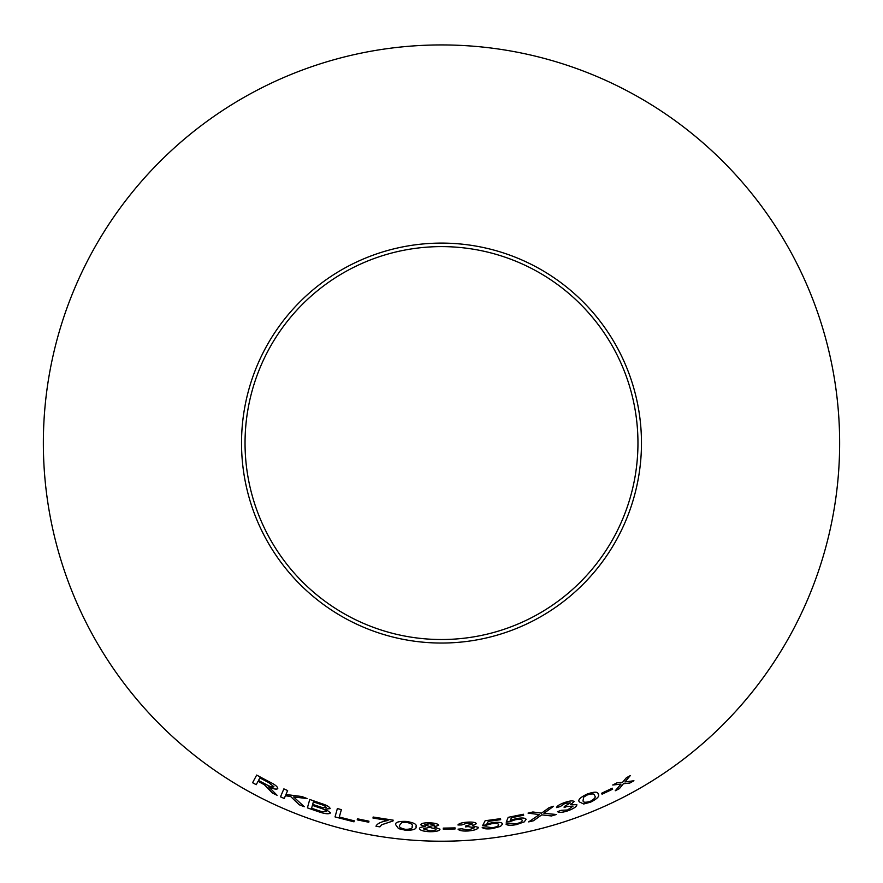 <?xml version="1.0" encoding="UTF-8"?>
<svg xmlns="http://www.w3.org/2000/svg" width="883" height="883" viewBox="0 0 883 883"><rect width="100%" height="100%" fill="white"/><g stroke="black" fill="none" stroke-linecap="round" stroke-linejoin="round"><path stroke-width="1.32" d="M441.5 44.934A398.134 398.134 0 0 1 786.3 642.14A398.134 398.134 0 0 1 96.7 642.14A398.134 398.134 0 0 1 441.5 44.934M441.5 243.101A199.966 199.966 0 0 1 614.678 543.056A199.966 199.966 0 0 1 268.322 543.056A199.966 199.966 0 0 1 441.5 243.101M337.372 808.541L335.032 816.907L353.995 821.83L354.271 820.837L339.304 817.04L341.368 809.656L337.372 808.541M320.849 803.331L309.745 799.479L307.405 807.879L318.697 811.764C325.198 813.983 329.149 814.336 330.529 812.846L325.463 809.093L330.154 808.607C329.646 806.841 326.544 805.086 320.849 803.331M304.26 806.731L293.609 796.93L307.118 798.574L301.909 796.543L285.949 794.49L287.637 790.561L283.885 788.883L280.485 796.819L284.238 798.497L285.419 795.749L290.639 796.51L299.182 804.755L304.26 806.731M269.547 789.612L272.406 793.033L277.085 795.285L268.752 786.819C273.575 789.06 276.578 789.656 277.759 788.629C277.803 786.764 274.845 784.424 268.907 781.61L256.677 775.086L252.582 782.724L256.213 784.711L258.035 781.323L264.293 784.689L272.406 793.033M368.774 822.239L368.951 821.179L357.405 818.806L357.218 819.865L368.774 822.239M376.003 826.19L379.889 826.83L381.743 824.722L393.012 820.947L393.145 820.164L373.145 817.029L372.968 818.044L388.09 820.506C381.202 821.654 377.173 823.563 375.992 826.223L379.889 826.874L381.743 824.755L393.001 820.98L393.156 820.13M395.727 824.777L398.531 828.64L405.529 830.241C413.244 830.362 416.743 829.159 416.014 826.643C417.096 824.325 413.829 822.592 406.202 821.422C398.487 821.179 394.999 822.294 395.727 824.777M438.63 825.263C437.946 823.817 434.911 823.011 429.513 822.846C424.149 822.713 421.18 823.342 420.595 824.744L425.319 826.72C421.434 826.885 419.48 827.526 419.436 828.651C420.109 830.417 423.553 831.433 429.778 831.709C435.959 831.753 439.37 830.936 439.999 829.225L434.072 826.952L438.63 825.263M455.076 828.96L455.043 827.89L443.255 828.122L443.277 829.192L455.076 828.96L455.043 827.846M467.063 822.183C461.875 822.592 458.84 823.53 457.957 824.976L461.809 824.965L467.25 823.044L472.515 823.994L465.716 825.947L465.396 826.907L468.078 826.598L474.381 827.779L468.178 830.097L461.886 828.806L458.067 829.148C459.182 830.671 462.582 831.278 468.266 830.969C474.535 830.384 477.924 829.181 478.409 827.382L472.361 825.793L476.434 823.673C475.551 822.327 472.427 821.83 467.063 822.183M486.919 823.894L488.31 821.378L500.672 819.667L500.551 818.662L485.142 820.737L482.659 825.495L491.809 823.684C496.091 823.199 498.376 823.541 498.663 824.711C498.729 825.969 496.632 826.974 492.361 827.724L486.191 826.841L482.195 827.382C483.332 828.85 486.754 829.258 492.471 828.596L500.473 826.4L502.67 824.005C502.096 822.393 498.774 821.93 492.703 822.614L486.919 823.894L488.31 821.345L500.672 819.667L500.54 818.618M510.319 820.329L511.434 817.746L523.663 815.23L523.42 814.236L508.178 817.327L506.224 822.194L515.197 819.799C519.447 819.027 521.776 819.214 522.195 820.351C522.405 821.598 520.407 822.724 516.213 823.762L509.921 823.298L505.981 824.104C507.261 825.484 510.738 825.66 516.4 824.612L524.204 821.907L526.136 819.391C525.396 817.824 522.008 817.592 515.981 818.684L510.319 820.329L511.434 817.746M602.029 794.181L612.647 789.159L612.239 788.221L601.621 793.243L602.051 794.214L612.659 789.192L612.217 788.177M579.403 801.93L583.707 804.005L590.628 802.15C597.482 798.651 599.987 795.969 598.166 794.104C598.012 791.565 594.303 791.565 587.029 794.104C580.12 797.47 577.581 800.086 579.403 801.93L583.707 804.005M551.467 815.958L556.378 814.501L543.939 813.32L553.564 806.289L549.248 807.57L541.544 813.144L532.857 811.974L528.067 813.122L539.37 814.612L528.663 821.896L533.498 820.749L541.721 814.866L551.467 815.958L556.367 814.468M564.734 802.504C559.8 804.236 557.074 805.925 556.533 807.581L560.252 806.576L565.098 803.298L570.407 802.879L564.259 806.543L564.171 807.57L566.698 806.576L573.034 806.124L567.548 809.987L561.18 810.329L557.559 811.654C558.972 812.857 562.405 812.581 567.824 810.826C573.762 808.64 576.776 806.598 576.864 804.7L570.65 804.689L574.127 801.554C572.968 800.451 569.844 800.771 564.734 802.504M633.928 780.749L624.921 781.952L630.307 775.583L626.312 777.824L622.515 782.36L616.985 782.824L612.714 785.009L620.992 784.126L615.263 790.76L619.391 788.651L623.431 783.718L629.811 783.055L633.928 780.749M441.5 246.611A196.456 196.456 0 0 1 611.632 541.301A196.456 196.456 0 0 1 271.368 541.301A196.456 196.456 0 0 1 441.5 246.611M615.241 790.726L619.38 788.607L623.409 783.685L629.8 783.022L633.906 780.715M630.296 775.55L624.921 781.952M612.703 784.976L620.992 784.126M556.522 807.548L560.252 806.576L565.098 803.298M565.087 803.254L570.407 802.879M564.149 807.526L566.698 806.576M566.687 806.543L573.034 806.124M557.548 811.609C558.961 812.813 562.383 812.548 567.813 810.793L567.824 810.826C573.751 808.607 576.765 806.565 576.842 804.667M574.116 801.51L570.65 804.689M528.652 821.863L533.487 820.715L541.709 814.832L551.456 815.925M543.928 813.276L553.553 806.256M528.056 813.088L539.37 814.612M583.696 803.971L590.628 802.15M590.617 802.117C597.471 798.618 599.976 795.936 598.144 794.06M583.067 800.484L583.696 797.051L587.327 794.877C592.327 793.387 594.734 793.64 594.546 795.649L594.557 795.682C596.191 796.919 594.756 798.806 590.274 801.356C585.263 802.768 582.857 802.481 583.067 800.484L583.707 797.084L587.35 794.921C592.35 793.431 594.756 793.685 594.557 795.682M511.423 817.713L523.652 815.197M506.224 822.161L509.8 821.687M509.8 821.654L515.197 819.799M515.197 819.755C519.436 818.994 521.765 819.181 522.184 820.318L522.195 820.351M505.97 824.06C507.261 825.45 510.738 825.616 516.4 824.579L516.4 824.612M516.4 824.579L524.204 821.907M524.193 821.863L526.136 819.347M482.659 825.45L486.246 825.219M486.246 825.175L491.809 823.684M491.798 823.64C496.08 823.155 498.365 823.497 498.652 824.667L498.663 824.711M482.195 827.338C483.321 828.817 486.743 829.214 492.46 828.552L492.471 828.596M492.46 828.552L500.473 826.4M500.462 826.356L502.67 823.96M457.946 824.943L461.809 824.965L467.25 823.044M467.25 823.011L472.515 823.994M465.396 826.874L468.078 826.598M468.078 826.565L474.381 827.779M458.067 829.104C459.182 830.627 462.582 831.234 468.255 830.936L468.266 830.969C474.535 830.34 477.913 829.148 478.409 827.349M472.361 825.748L476.434 823.629M443.255 828.088L443.277 829.159L455.065 828.916M434.072 826.907L438.63 825.219M420.595 824.711L425.319 826.72M419.436 828.618C420.109 830.373 423.553 831.389 429.778 831.665L429.778 831.709M429.778 831.665C435.959 831.72 439.37 830.892 439.999 829.181M424.513 824.877L429.568 823.684L434.69 825.175L429.679 826.444L424.513 824.877L429.568 823.729L434.69 825.219M423.376 828.839L429.591 827.272L436.081 829.214C435.794 830.296 433.696 830.837 429.8 830.826L423.376 828.839L429.591 827.316L436.081 829.214M395.727 824.744L398.531 828.64M398.531 828.607L405.529 830.241M405.529 830.208C413.244 830.318 416.743 829.126 416.014 826.609M399.646 825.219L401.842 822.47L406.092 822.261C411.224 823.276 413.222 824.634 412.085 826.322L412.085 826.367C412.946 828.21 410.783 829.214 405.595 829.369C400.507 828.276 398.52 826.896 399.646 825.219L401.842 822.503L406.092 822.294C411.224 823.331 413.222 824.689 412.085 826.367M373.156 816.996L372.968 818.044M372.979 818L388.09 820.506M357.416 818.773L357.229 819.832L368.774 822.194M258.035 781.323L264.315 784.656L269.569 789.579M272.417 793L277.107 795.241M268.763 786.786L268.752 786.819C273.598 789.027 276.6 789.623 277.77 788.585M256.699 775.053L252.582 782.724M252.604 782.691L256.236 784.678M259.856 777.923L268.631 782.493L273.918 786.764C272.715 787.404 270.198 786.676 266.368 784.601L258.509 780.451L259.856 777.923L268.609 782.526L273.918 786.764M285.419 795.749L290.65 796.477L299.205 804.722L304.271 806.687M293.62 796.896L307.129 798.53M283.896 788.839L280.485 796.819M280.507 796.786L284.26 798.464M309.756 799.446L307.405 807.879M307.416 807.846L318.697 811.764C325.209 813.949 329.16 814.303 330.54 812.802M330.165 808.563L325.463 809.093M313.366 801.863L319.304 803.861C323.465 805.031 325.772 806.245 326.224 807.492L322.858 807.724L312.67 804.402L313.366 801.863L319.293 803.894C323.454 805.064 325.761 806.278 326.213 807.537M312.394 805.395L319.26 807.691C323.608 808.949 325.993 810.241 326.434 811.554L321.666 811.609L311.589 808.276L312.394 805.395L319.249 807.724C323.586 808.983 325.982 810.274 326.423 811.587M337.383 808.508L335.032 816.907L353.995 821.83M354.006 821.786L354.282 820.804M341.379 809.612L339.304 817.04"/></g></svg>
